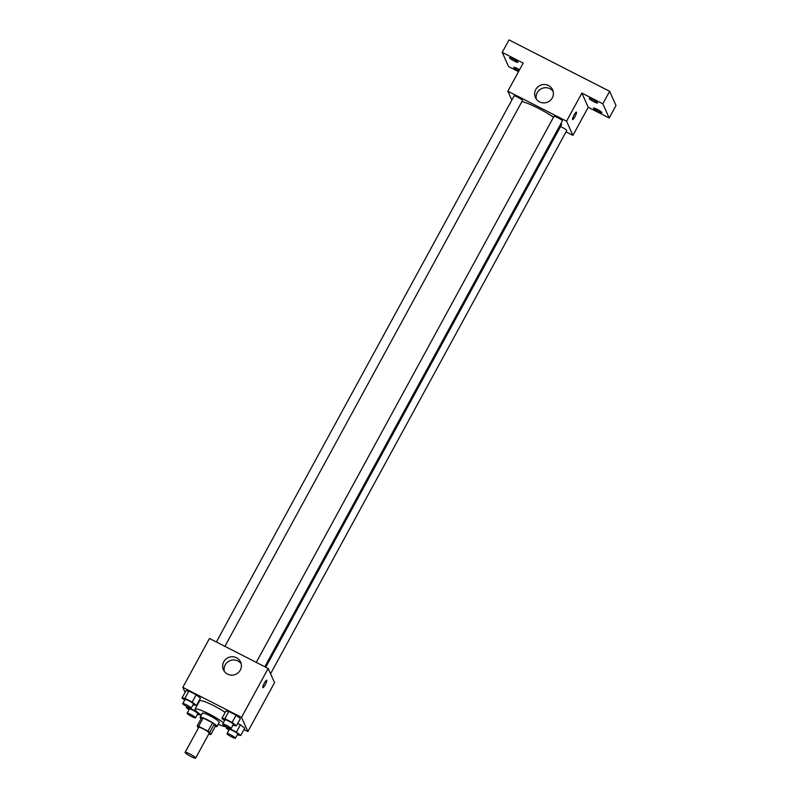 <?xml version="1.0" encoding="UTF-8"?>
<svg xmlns="http://www.w3.org/2000/svg" width="798" height="798" viewBox="0 0 798 798"><rect width="100%" height="100%" fill="white"/><g stroke="black" fill="none" stroke-linecap="round" stroke-linejoin="round"><path stroke-width="1.2" d="M195.63 757.91A5.985 0.858 28.6 0 1 195.64 758.1A5.985 0.858 28.6 0 1 189.974 755.985A5.985 0.858 28.6 0 1 185.126 752.364A5.985 0.858 28.6 0 1 190.303 754.22A5.985 0.858 28.6 0 1 195.63 757.91M185.126 752.364L198.742 727.397A5.985 0.858 28.6 0 1 203.919 729.252A5.985 0.858 28.6 0 1 209.236 732.943A5.985 0.858 28.6 0 1 209.256 733.133L195.64 758.1M197.196 725.911L201.734 717.592A8.968 1.277 28.6 0 1 203.161 718.02L212.547 722.818L208.009 731.148L198.622 726.35A8.968 1.277 28.6 0 0 197.196 725.911L198.213 728.185A8.968 1.277 28.6 0 0 198.283 728.235M208.837 733.901L209.375 734.18A8.968 1.277 28.6 0 0 210.802 734.609L209.774 732.345A8.968 1.277 28.6 0 0 208.009 731.148M210.802 734.609L215.33 726.29L214.313 724.015L209.774 732.345M212.547 722.818A8.968 1.277 28.6 0 1 214.313 724.015M215.251 726.439A9.576 1.367 -151.4 0 0 216.946 726.529A9.576 1.367 -151.4 0 0 209.196 720.744A9.576 1.367 -151.4 0 0 200.128 717.352A9.576 1.367 -151.4 0 0 201.116 718.739M200.128 717.352L202.393 713.193A9.576 1.367 28.6 0 1 210.682 716.155A9.576 1.367 28.6 0 1 219.191 722.06A9.576 1.367 28.6 0 1 219.211 722.36L216.946 726.529M203.161 718.02L198.622 726.35M226.133 726.629A17.955 2.564 28.6 0 1 218.173 724.265M201.355 715.098A17.955 2.564 28.6 0 1 195.041 709.183A17.955 2.564 28.6 0 1 206.343 712.614A17.955 2.564 28.6 0 1 223.4 722.699M195.041 709.183L199.58 700.853A17.955 2.564 28.6 0 1 209.026 703.437A17.955 2.564 28.6 0 1 225.186 712.395M193.016 704.814L196.517 705.432L200.488 698.15L196.168 694.769L188.907 691.058L185.964 690.729L181.994 698.011L184.677 700.105M243.979 729.552L247.879 731.537L241.515 717.362L182.812 687.367L185.056 692.375M237.265 734.848L240.757 735.467L244.727 728.185L240.417 724.813L237.734 723.437L240.417 724.813L236.447 732.095L229.186 728.384L226.233 728.045L228.916 730.15M232.936 725.212L236.427 725.831L240.398 718.539L236.088 715.168L228.827 711.457L225.874 711.118L221.904 718.409L224.587 720.504M182.812 687.367L209.475 638.47L268.178 668.465L274.532 682.639L247.879 731.537M268.178 668.465L241.515 717.362M240.268 670.16A9.416 9.157 155.8 0 1 223.43 669.801A9.416 9.157 155.8 0 1 228.268 657.592A9.416 9.157 155.8 0 1 240.268 670.16M266.682 680.195A4.19 0.768 -62.9 0 1 266.761 680.285A4.19 0.768 -62.9 0 1 265.315 684.544A4.19 0.768 -62.9 0 1 262.871 687.667A4.19 0.768 -62.9 0 1 264.098 683.577A4.19 0.768 -62.9 0 1 266.682 680.195A4.19 0.768 -62.9 0 1 266.761 680.285A4.19 0.768 -62.9 0 1 265.315 684.544A4.19 0.768 -62.9 0 1 262.871 687.657M224.298 671.337A9.416 9.157 155.8 0 1 241.166 663.766M561.054 123.401A24.04 3.431 28.6 0 1 561.443 124.029A24.04 3.431 28.6 0 1 561.503 124.787L265.754 667.228M521.922 101.565A24.04 3.431 28.6 0 1 553.523 117.196M264.816 666.749L562.39 120.947A4.788 0.688 -151.4 0 0 558.51 118.054A4.788 0.688 -151.4 0 0 553.982 116.358L256.278 662.38M560.535 126.563A4.788 0.688 28.6 0 1 566.71 130.433A4.788 0.688 28.6 0 1 566.72 130.583L270.562 673.781M216.368 641.991L514.062 95.969A4.788 0.688 28.6 0 1 518.201 97.446A4.788 0.688 28.6 0 1 522.461 100.398A4.788 0.688 28.6 0 1 522.471 100.548L224.896 646.35M566.031 131.84L572.924 135.361L566.56 121.186L507.857 91.191L511.837 100.049M572.924 135.361L588.236 107.271L609.203 117.984L616.006 105.496L609.652 91.321L509.014 39.9L502.211 52.389L508.575 66.563L518.52 71.64M609.652 91.321L602.839 103.81L581.882 93.097L566.56 121.186M507.857 91.191L523.179 63.102L502.211 52.389M552.266 97.915A9.416 9.157 155.8 0 1 535.428 97.556A9.416 9.157 155.8 0 1 540.266 85.346A9.416 9.157 155.8 0 1 552.266 97.915M588.236 107.271L581.882 93.097M576.415 112.109A4.19 0.768 -62.9 0 1 576.485 112.199A4.19 0.768 -62.9 0 1 575.049 116.458A4.19 0.768 -62.9 0 1 572.595 119.57A4.19 0.768 -62.9 0 1 573.822 115.491A4.19 0.768 -62.9 0 1 576.415 112.109A4.19 0.768 -62.9 0 1 576.495 112.199A4.19 0.768 -62.9 0 1 575.049 116.458A4.19 0.768 -62.9 0 1 572.595 119.57M536.306 99.082A9.416 9.157 155.8 0 1 553.174 91.521M518.929 70.882A4.788 0.688 28.6 0 1 513.832 67.361A4.788 0.688 28.6 0 1 517.583 68.638A4.788 0.688 28.6 0 1 519.558 69.735M513.254 59.002A4.788 0.688 28.6 0 1 517.912 62.304A4.788 0.688 28.6 0 1 513.383 60.608A4.788 0.688 28.6 0 1 509.503 57.715A4.788 0.688 28.6 0 1 513.254 59.002M597.253 109.346A4.788 0.688 28.6 0 1 601.911 112.648A4.788 0.688 28.6 0 1 597.373 110.962A4.788 0.688 28.6 0 1 593.503 108.069A4.788 0.688 28.6 0 1 597.253 109.346M592.924 99.7A4.788 0.688 28.6 0 1 597.582 103.012A4.788 0.688 28.6 0 1 593.054 101.316A4.788 0.688 28.6 0 1 589.173 98.423A4.788 0.688 28.6 0 1 592.924 99.7M609.203 117.984L602.839 103.81M236.427 725.831L232.118 722.449L224.856 718.739L221.904 718.409M222.692 723.986L224.966 719.826A4.788 0.688 28.6 0 1 229.106 721.302A4.788 0.688 28.6 0 1 233.365 724.255A4.788 0.688 28.6 0 1 233.375 724.404L231.101 728.574A4.788 0.688 28.6 0 1 226.572 726.878A4.788 0.688 28.6 0 1 222.692 723.986A4.788 0.688 28.6 0 1 226.832 725.472A4.788 0.688 28.6 0 1 231.091 728.424A4.788 0.688 28.6 0 1 231.101 728.574M240.398 718.539L236.088 715.168L232.118 722.449M236.088 715.168L228.827 711.457L224.856 718.739M228.827 711.457L225.874 711.118M196.517 705.432L192.198 702.06L184.937 698.35L181.994 698.011M182.782 703.587L185.046 699.427A4.788 0.688 28.6 0 1 189.186 700.913A4.788 0.688 28.6 0 1 193.445 703.866A4.788 0.688 28.6 0 1 193.455 704.016L191.191 708.175A4.788 0.688 28.6 0 1 186.652 706.479A4.788 0.688 28.6 0 1 182.782 703.587A4.788 0.688 28.6 0 1 186.922 705.073A4.788 0.688 28.6 0 1 191.171 708.025A4.788 0.688 28.6 0 1 191.191 708.175M200.488 698.15L196.168 694.769L192.198 702.06M196.168 694.769L188.907 691.058L184.937 698.35M188.907 691.058L185.964 690.729M240.757 735.467L236.447 732.095M227.021 733.621L229.285 729.462A4.788 0.688 28.6 0 1 233.435 730.948A4.788 0.688 28.6 0 1 237.684 733.901A4.788 0.688 28.6 0 1 237.694 734.05L235.43 738.21A4.788 0.688 28.6 0 1 230.901 736.514A4.788 0.688 28.6 0 1 227.021 733.621A4.788 0.688 28.6 0 1 231.161 735.108A4.788 0.688 28.6 0 1 235.42 738.06A4.788 0.688 28.6 0 1 235.43 738.21M226.802 726.998L226.233 728.045M244.727 728.185L240.417 724.813M197.345 714.459L200.837 715.068L196.527 711.696L189.266 707.986L186.313 707.646L188.996 709.751M187.101 713.232L189.375 709.063A4.788 0.688 28.6 0 1 193.515 710.549A4.788 0.688 28.6 0 1 197.774 713.502A4.788 0.688 28.6 0 1 197.784 713.651L195.51 717.811A4.788 0.688 28.6 0 1 190.981 716.125A4.788 0.688 28.6 0 1 187.101 713.232A4.788 0.688 28.6 0 1 191.241 714.709A4.788 0.688 28.6 0 1 195.5 717.661A4.788 0.688 28.6 0 1 195.51 717.811M186.882 706.609L186.313 707.646"/></g></svg>
